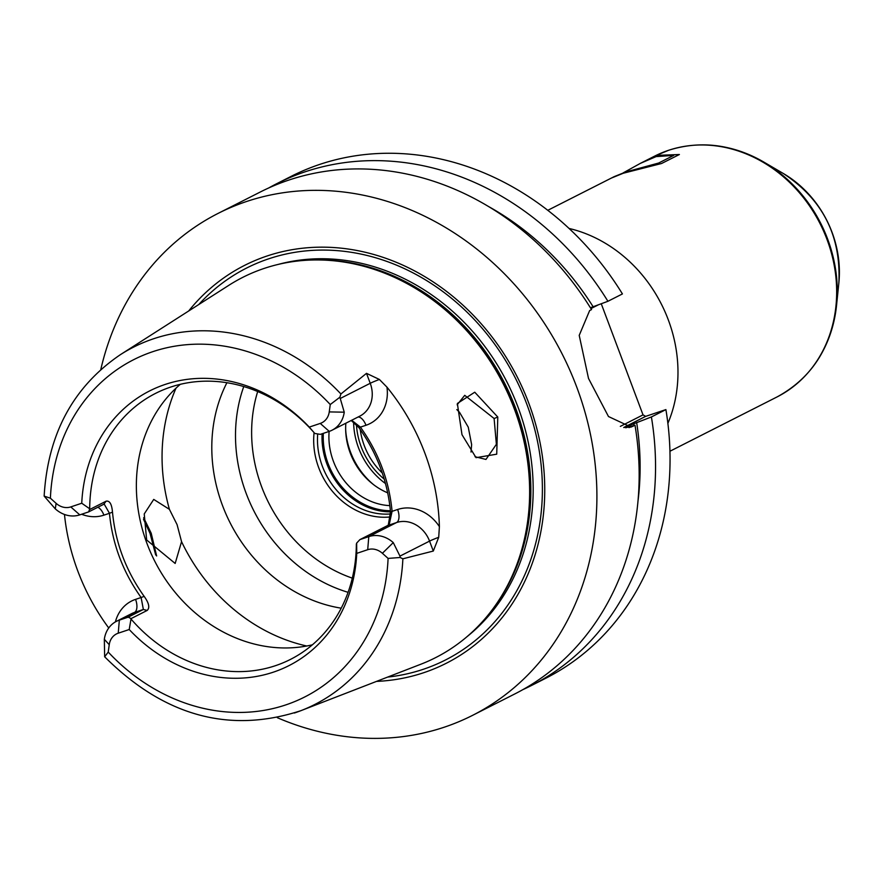 <?xml version="1.0" encoding="UTF-8"?>
<svg xmlns="http://www.w3.org/2000/svg" width="883" height="883" viewBox="0 0 883 883"><rect width="100%" height="100%" fill="white"/><g stroke="black" fill="none" stroke-linecap="round" stroke-linejoin="round"><path stroke-width="1.32" d="M90.011 509.359L106.103 501.191C109.658 500.462 111.788 504.105 112.494 512.151L109.459 513.288L104.183 504.061L88.675 511.886L89.713 508.796L81.744 503.233A154.006 133.156 63.1 0 1 165.165 384.436A154.006 133.156 63.1 0 1 309.271 427.096L320.242 423.421A16.887 14.592 -116.9 0 0 329.249 411.908L330.253 404.535L339.878 397.218L340.915 393.973A200.331 173.2 -116.9 0 0 153.686 338.73A200.331 173.2 63.1 0 0 120.463 354.613L228.84 285.308A213.189 184.315 63.1 0 1 264.194 268.41A213.189 184.315 63.1 0 1 329.293 260.397A213.189 184.315 63.1 0 1 503.453 384.215A213.189 184.315 63.1 0 1 500.396 597.879A213.189 184.315 63.1 0 1 420.926 664.193L300.971 710.649A200.331 173.2 -116.9 0 0 402.88 558.807L400.12 557.493L388.09 558.409L382.383 553.288L393.266 542.604A28.135 24.327 -116.9 0 0 368.796 536.632L359.9 539.612L356.644 543.111L356.743 553.376A154.006 133.156 63.1 0 1 273.322 672.173A154.006 133.156 63.1 0 1 129.216 629.524L118.245 633.188A16.887 14.592 -116.9 0 0 109.238 644.7L108.234 652.073L104.658 656.786L104.326 639.303L109.238 644.7M108.741 627.99A202.615 175.176 63.1 0 1 64.47 514.458M155.695 554.977L150.055 533.42L143.521 519.259M55.309 508.884L44.15 496.114L50.397 498.2L56.093 503.321L55.309 508.884A28.135 24.327 -116.9 0 0 79.779 514.866L88.675 511.886M382.383 553.288A16.887 14.592 63.1 0 0 367.703 549.701L356.743 553.376M81.744 503.233L70.783 506.908A16.887 14.592 63.1 0 1 56.093 503.321M129.216 629.524L131.07 618.608L147.174 610.44L143.366 609.469L128.234 617.14L131.07 618.608M356.346 543.972A149.139 128.94 -116.9 0 1 290.463 659.402A149.139 128.94 -116.9 0 1 275.397 665.705A149.139 128.94 63.1 0 1 131.247 619.303M309.271 427.096L314.801 433.465A149.139 128.94 -116.9 0 0 170.662 387.074A149.139 128.94 63.1 0 0 155.585 393.365A149.139 128.94 63.1 0 0 89.713 508.796M112.494 512.151C115.408 542.78 125.971 570.848 144.161 596.367L141.114 597.515L143.366 609.469L134.47 612.449L119.337 620.12L128.234 617.14M118.245 633.188L119.337 620.12A28.135 24.327 -116.9 0 0 116.49 621.301A28.135 24.327 -116.9 0 0 104.326 639.303M314.801 433.465L320.341 434.359L329.238 431.379A28.135 24.327 -116.9 0 0 332.085 430.187L359.822 416.125A28.135 24.327 -116.9 0 0 370.231 383.288L366.5 373.343L379.392 379.458L386.953 387.14A204.028 176.401 63.1 0 1 439.392 526.632L438.719 537.283L433.299 551.047L429.557 541.113L399.966 556.113L393.266 542.604M399.966 556.113L400.12 557.493M388.288 525.12L390.507 511.754L392.085 511.345L389.326 524.005L387.648 525.54L359.9 539.612M390.507 511.754C387.593 481.125 377.03 453.045 358.84 427.538L351.191 420.496M332.085 430.187A28.135 24.327 -116.9 0 0 344.249 412.184L339.878 397.218M366.5 373.343L340.915 393.973M402.88 558.807L433.299 551.047M461.986 434.679L457.361 403.476L474.745 392.207L497.791 417.052L496.721 454.182L476.047 457.67L461.986 434.679M358.84 427.538L360.43 427.129C378.619 452.648 389.171 480.716 392.085 511.345L397.637 509.491A11.258 5.607 -108.5 0 1 396.544 522.559L368.796 536.632L367.703 549.701M351.666 420.264L360.43 427.129L365.981 425.275A39.393 34.062 -116.9 0 0 386.953 387.14M376.478 681.4A223.046 192.836 -116.9 0 0 423.674 672.725A223.046 192.836 -116.9 0 0 528.718 403.001A223.046 192.836 -116.9 0 0 267.041 256.004A223.046 192.836 -116.9 0 0 188.686 310.982M100.794 369.536A281.39 243.278 63.1 0 1 218.123 213.388A281.39 243.278 63.1 0 1 246.556 201.501A281.39 243.278 -116.9 0 1 569.965 370.463A281.39 243.278 -116.9 0 1 472.604 715.34A281.39 243.278 -116.9 0 1 444.171 727.228A281.39 243.278 63.1 0 1 277.306 717.691M218.123 213.388L260.375 191.964A281.39 243.278 63.1 0 1 288.818 180.077A281.39 243.278 63.1 0 1 591.544 309.591L589.645 310.551L579.215 335.374L588.508 378.432L608.475 416.522L631.058 427.085L635.009 425.253A281.39 243.278 63.1 0 1 514.855 693.917L472.604 715.34M531.246 685.616A281.39 243.278 63.1 0 0 651.4 416.953L665.903 409.591A281.39 243.278 63.1 0 1 545.749 678.254L531.246 685.616A281.39 243.278 63.1 0 1 522.957 689.59M665.903 409.591L645.661 416.368L623.718 427.493M601.268 303.785L643.023 414.878L645.661 416.368M291.269 176.302A281.39 243.278 63.1 0 1 622.427 293.929L607.923 301.291A281.39 243.278 63.1 0 0 276.765 183.664L291.269 176.302M268.664 187.991A281.39 243.278 63.1 0 1 276.765 183.664M651.4 416.953L624.027 427.549M635.009 425.253L625.716 427.769M643.023 414.878L620.341 426.379M590.926 308.597L598.045 304.999M607.923 301.291L590.396 307.748M637.967 501.345A268.013 231.71 -116.9 0 0 636.643 422.482M593.166 306.82A268.013 231.71 -116.9 0 0 488.476 206.49M623.266 172.836L640.396 163.355L656.113 156.6L673.718 155.386L658.685 163.024L625.848 171.953L614.27 176.6L547.791 210.309M457.14 404.811L464.734 395.33L494.105 418.498L496.378 444.304L485.97 459.436L475.021 456.71M156.633 555.97L151.214 533.255L143.653 517.692M146.655 539.988L144.238 513.939L153.73 499.414L169.415 509.336L177.064 524.601L181.556 541.654L175.165 563.453L146.655 539.988M471.025 452.041L471.632 444.579L468.255 427.151L459.491 412.262L456.82 409.591M341.224 608.177A149.139 128.94 63.1 0 1 226.92 382.703M348.079 592.316A149.139 128.94 63.1 0 1 243.763 386.544M390.507 516.908A70.717 61.148 63.1 0 1 314.083 432.637M317.692 434.083A68.444 59.183 -116.9 0 0 390.628 513.928M322.107 433.763A68.444 59.183 -116.9 0 0 390.507 511.842M389.844 505.628A63.311 54.735 63.1 0 1 329.127 431.412M387.703 492.846A63.311 54.735 63.1 0 1 357.063 466.621A63.311 54.735 63.1 0 1 350.452 453.597A63.311 54.735 63.1 0 1 345.849 423.211M312.383 644.811A149.139 128.94 63.1 0 1 154.68 561.036A149.139 128.94 63.1 0 1 180.32 384.304M144.161 596.367C148.995 603.111 150 607.802 147.174 610.44M116.49 621.301L131.633 613.63A28.135 24.327 -116.9 0 1 134.47 612.449A11.258 5.607 -108.5 0 0 135.563 599.369L141.114 597.515C122.925 571.996 112.373 543.917 109.459 513.288L103.907 515.153A11.258 5.607 71.5 0 0 97.814 507.25M390.407 510.738A67.538 58.388 63.1 0 1 323.344 433.354M350.363 453.376A67.538 58.388 -116.9 0 0 357.185 466.831M384.248 479.138A67.538 58.388 63.1 0 1 356.445 424.624M643.232 161.92L658.641 155.32L679.391 154.514L661.544 163.51L623.321 173.223L611.411 178.057M108.234 652.073A189.094 163.487 -116.9 0 0 285.639 704.954A189.094 163.487 -116.9 0 0 388.09 558.409M330.253 404.535A189.094 163.487 -116.9 0 0 152.847 351.655A189.094 163.487 -116.9 0 0 50.397 498.2M135.563 599.369A39.393 34.062 -116.9 0 0 115.397 621.897M294.381 713.023A200.331 173.2 -116.9 0 0 300.971 710.649C229.558 734.049 164.117 716.091 104.658 656.786M438.719 537.283A11.258 0.717 -20.6 0 0 429.557 541.113A28.135 24.327 -116.9 0 0 396.544 522.559L387.648 525.54M329.238 431.379L320.242 423.421M344.249 412.184L329.249 411.908M379.392 379.458A11.258 0.717 159.4 0 0 370.231 383.288L340.639 398.288M439.392 526.632A39.393 34.062 -116.9 0 0 397.637 509.491M365.981 425.275A11.258 5.607 71.5 0 0 358.068 417.019M500.396 597.879L501.246 596.522A212.262 183.509 -116.9 0 0 504.292 383.785A212.262 183.509 -116.9 0 0 330.904 260.518L329.293 260.397M492.88 608.906A212.063 183.344 -116.9 0 0 504.8 383.531A212.063 183.344 -116.9 0 0 315.959 259.944M467.041 636.654A212.063 183.344 -116.9 0 0 507.129 382.35A212.063 183.344 -116.9 0 0 278.311 264.381M387.637 677.084A219.757 190 -116.9 0 0 423.1 669.358A219.757 190 -116.9 0 0 526.599 403.608A219.757 190 -116.9 0 0 268.774 258.785A219.757 190 -116.9 0 0 198.763 304.536M628.95 427.615L633.111 426.213M626.566 427.482A258.874 223.818 -116.9 0 0 626.4 426.346M633.685 423.476A264.503 228.686 63.1 0 1 633.983 425.518M569.071 228.454A135.066 116.777 63.1 0 1 667.879 423.354M669.943 451.246L777.007 396.964A135.066 116.777 -116.9 0 0 823.74 231.423A135.066 116.777 -116.9 0 0 668.508 150.32A135.066 116.777 -116.9 0 0 654.855 156.026L640.396 163.355M812.459 367.273A134.536 116.313 -116.9 0 0 836.543 305.397A134.536 116.313 -116.9 0 0 763.916 162.13A134.536 116.313 -116.9 0 0 699.766 144.978M777.007 396.964C811.411 378.255 831.256 347.736 836.543 305.397L838.85 282.99A102.814 88.896 -116.9 0 0 783.342 173.51L763.916 162.13C732.316 144.205 700.572 140.254 668.696 150.242L654.855 156.026M497.791 417.052L494.105 418.498M150.055 533.42L151.214 533.255M169.415 509.336A177.273 153.267 63.1 0 1 176.026 388.145M306.754 646.003A177.273 153.267 63.1 0 1 181.556 541.654M352.295 578.133A140.132 121.159 63.1 0 1 257.693 391.533M350.352 453.332A68.333 59.084 -116.9 0 0 357.218 466.864M345.661 429.579A68.94 59.602 -116.9 0 0 373.597 484.679M353.608 422.085A68.94 59.602 -116.9 0 0 385.496 483.553M360.231 429.469A64.437 55.706 -116.9 0 0 382.295 473.001M81.611 514.248A39.393 34.062 -116.9 0 0 103.907 515.153M70.783 506.908L79.779 514.866M106.103 501.191L103.808 504.215M120.463 354.613C73.256 386.677 47.814 433.84 44.15 496.114M838.85 282.99C841.179 235.938 822.68 199.448 783.342 173.51"/></g></svg>
